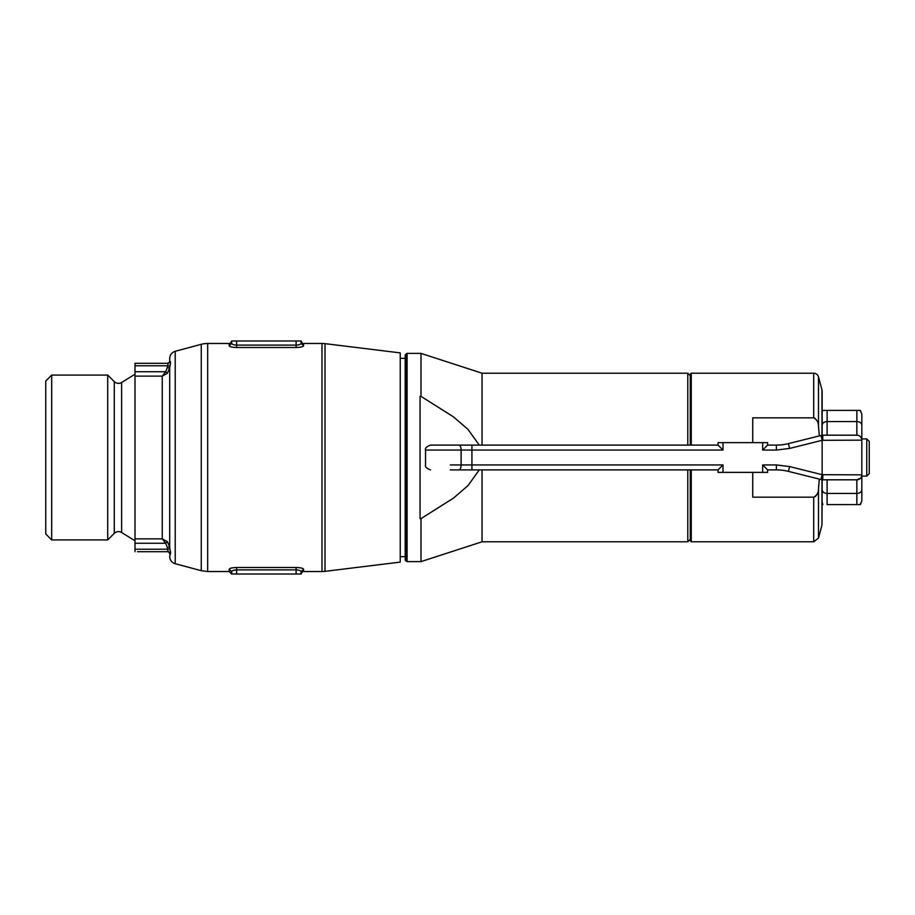 <?xml version="1.0" encoding="UTF-8"?>
<svg xmlns="http://www.w3.org/2000/svg" width="915" height="915" viewBox="0 0 915 915"><rect width="100%" height="100%" fill="white"/><g stroke="black" fill="none" stroke-linecap="round" stroke-linejoin="round"><path stroke-width="1.37" d="M866.768 438.903L869.25 441.385L869.25 473.615L866.768 476.097L866.768 438.903L861.816 438.903M822.15 435.231L822.15 391.22A4.952 4.952 0 0 0 821.979 389.939L818.49 376.889A4.952 4.952 0 0 0 813.698 373.217L691.26 373.217L690.276 374.212L690.276 445.102M819.337 435.895L818.49 426.401C818.536 422.364 816.946 419.516 813.698 417.835L752.736 417.835L752.736 442.631M822.15 479.769L821.979 525.061L821.979 479.746M691.26 469.898L691.26 541.783L690.276 540.788L690.276 469.898M691.26 373.217L691.26 445.102M691.26 541.783L813.698 541.783L813.698 497.165L752.736 497.165L752.736 472.369M813.698 497.165C816.946 495.484 818.536 492.636 818.49 488.599L818.49 538.112L821.979 525.061M818.49 488.599L819.337 479.105M816.729 494.912L815.162 496.685M813.698 373.217L813.698 417.835L814.956 418.178M690.276 539.301L687.794 541.783L687.794 469.898M687.794 445.102L687.794 373.217L482.045 373.217L421.003 353.384L407.095 353.384L407.095 561.616L406.397 561.33L406.397 353.67L407.095 353.384M405.196 556.652L400.232 556.652M406.397 561.33L405.196 560.129L405.196 354.871L406.397 353.67M687.794 541.783L482.045 541.783L421.003 561.616L407.095 561.616M421.003 561.616L421.003 518.622L420.065 518.622L420.065 396.378L421.003 396.378L421.003 353.384M482.045 445.102L482.045 373.217M482.045 541.783L482.045 469.898M479.254 469.898L468.068 485.533L453.508 498.103L421.003 518.622M421.003 396.378L453.485 416.874L468.022 429.421L479.254 445.102M121.626 382.493L121.626 532.507A5.948 5.948 0 0 0 114.284 533.365L114.284 381.635C116.537 383.614 118.984 383.9 121.626 382.493L134.997 374.212M107.718 539.919L107.718 375.081L51.698 375.081L45.75 381.029L45.75 533.971L51.698 539.919L107.718 539.919L114.284 533.365M51.698 375.081L51.698 539.919M233.771 347.357L236.63 347.506C232.101 347.334 229.619 346.762 229.196 345.779L229.196 343.468L207.671 343.468A24.785 24.785 0 0 0 201.254 344.315L175.211 351.291L175.211 563.709L201.254 570.686L201.254 344.315M325.019 343.651L325.019 571.349L400.232 562.107L400.232 352.893L325.019 343.651A24.785 24.785 0 0 0 322 343.468L303.563 343.468L303.563 345.779C303.117 346.762 300.635 347.334 296.117 347.506L298.976 347.357M170.545 363.221L169.698 367.807L169.698 547.193L167.216 547.204L165.672 543.27L162.264 538.866L167.376 541.646L169.698 547.193L170.533 553.118L169.698 556.526A7.434 7.434 0 0 0 175.211 563.709M169.847 366.137L170.19 364.605M167.216 363.301L168.326 363.301L167.216 363.301A2.482 2.482 0 0 0 169.698 360.819L169.698 358.474C169.916 354.837 171.757 352.447 175.211 351.291M169.698 360.819L170.533 361.882L168.326 363.301L134.997 363.301L134.997 371.73L165.672 371.73L167.216 367.796L169.698 367.807L167.376 373.354L162.264 376.134L165.672 371.73L167.376 373.354M298.919 567.632L296.117 567.494C300.635 567.666 303.117 568.238 303.563 569.221L303.563 571.532L322 571.532L322 343.468M207.671 343.468L207.671 571.532L229.196 571.532L229.196 569.221C229.619 568.238 232.101 567.666 236.63 567.494L296.117 567.494L296.117 569.885L236.63 569.885C233.554 570.079 231.907 570.674 231.667 571.658L231.667 574.014L231.667 571.658L231.667 574.014L296.117 574.014L296.117 569.885C299.182 570.079 300.841 570.663 301.081 571.658L301.081 574.014L301.081 571.658L301.081 574.014L296.117 574.014M236.63 340.986L236.63 345.115C233.554 344.921 231.907 344.326 231.667 343.342L231.667 340.986L231.667 343.342L231.667 340.986L301.081 340.986L301.081 343.342C300.841 344.337 299.182 344.921 296.117 345.115L296.117 340.986M234.686 344.955L233.108 344.543M170.533 553.118L168.326 551.699L137.467 551.699M167.376 541.646L165.672 543.27L134.997 543.27L134.997 371.73M134.997 551.699L134.997 549.217L167.399 549.217L167.216 547.204M134.997 543.27L134.997 549.217M137.467 363.301L134.997 363.301M167.811 364.891L168.326 363.301M168.326 551.699L167.399 549.217L169.835 548.783M167.216 367.796L167.399 365.783L169.835 366.217M169.698 554.181A2.482 2.482 0 0 0 167.216 551.699M170.67 552.694L170.236 550.601M231.667 343.342L229.196 345.779M303.563 345.779L301.081 343.342M233.108 570.457L236.63 569.885L236.63 574.014M229.196 569.221L231.667 571.658M301.081 571.658L303.563 569.221M767.616 442.631L767.616 445.102L762.653 450.066L762.653 442.631L767.616 442.631M722.999 442.631L722.999 450.066L718.035 445.102L718.035 442.631L762.653 442.631M762.653 472.369L762.653 464.934L767.616 469.898L767.616 472.369L718.035 472.369L718.035 469.898L722.999 464.934L722.999 472.369M722.999 450.066L461.114 450.066A4.952 2.162 -90 0 0 458.953 445.102L718.035 445.102M767.616 445.102L776.389 445.102A49.582 49.582 0 0 0 788.41 443.626L821.464 435.357M762.653 464.934L776.389 464.934L776.389 469.898A49.582 49.582 0 0 1 788.41 471.374A49.582 49.582 0 0 0 776.389 469.898A49.582 49.582 0 0 1 788.41 471.374L821.556 479.666L788.41 471.374A49.582 49.582 0 0 0 776.389 469.898L767.616 469.898M718.035 469.898L458.953 469.898C460.268 469.601 460.988 467.954 461.114 464.934L722.999 464.934M821.464 479.643L821.556 479.666A4.952 4.952 0 0 0 822.757 479.815L856.852 479.815L827.103 479.815L827.103 504.6L860.237 504.6L856.852 504.6L856.852 493.448L827.103 493.448C824.095 493.231 822.448 492.03 822.15 489.845M821.556 479.666L822.848 474.851L822.757 479.815M822.757 435.185L822.848 440.149L821.556 435.334A4.952 4.952 0 0 1 822.757 435.185L856.852 435.185A4.952 4.952 0 0 1 861.816 440.149L861.816 500.997L860.111 504.6M822.15 425.155C822.448 422.97 824.095 421.769 827.103 421.552L856.852 421.552L856.852 410.4L860.237 410.4L822.814 410.4A4.952 4.952 0 0 0 822.15 412.882M860.237 410.4L861.816 414.003L861.816 440.149L822.15 440.298L820.949 435.494M820.949 479.506L822.15 474.702L861.816 474.851A4.952 4.952 0 0 1 856.852 479.815L860.363 478.362L856.852 479.815L856.852 493.448C859.871 493.231 861.518 492.03 861.816 489.845M811.033 437.965L788.41 443.626A49.582 49.582 0 0 1 776.389 445.102L776.389 450.066L762.653 450.066M827.103 504.6C820.789 504.6 820.789 504.6 827.103 504.6M860.363 436.638L861.438 438.251L860.363 436.638M860.935 411.281L860.111 410.4M818.49 376.889L818.49 426.401M821.979 435.254L821.979 389.939M296.117 347.506L236.63 347.506L236.63 345.115L296.117 345.115L296.117 347.506M134.997 538.866L162.264 538.866L162.264 376.134L134.997 376.134M167.399 365.783L134.997 365.783M236.63 567.494L236.63 569.885M471.923 445.102L471.923 469.898M776.389 464.934L789.611 466.57L822.15 474.702L822.15 440.298L789.611 448.43L776.389 450.066M450.306 464.934C418.327 464.934 418.327 464.934 450.306 464.934L461.114 464.934L461.114 450.066L425.521 450.066C424.812 448.339 426.459 446.68 430.485 445.102L470.138 445.102L430.485 445.102M827.103 410.4L827.103 435.185M856.852 435.185L856.852 421.552C859.871 421.769 861.518 422.97 861.816 425.155M789.611 448.43L788.41 443.626M788.41 471.374L789.611 466.57M866.768 476.097L861.816 476.097M813.698 541.783L818.49 538.112M690.276 375.699L687.794 373.217M405.196 358.348L400.232 358.348M201.254 570.686L207.671 571.532M322 571.532L325.019 571.349M121.626 532.507L134.997 540.788M114.284 381.635L107.718 375.081M229.196 343.468C229.711 344.006 230.534 343.182 231.667 340.986M303.563 343.468C303.037 344.006 302.213 343.182 301.081 340.986M229.196 571.532L231.667 574.014M303.563 571.532C303.037 570.994 302.213 571.818 301.081 574.014M450.306 469.898L470.138 469.898L450.306 469.898M425.521 450.066L425.521 464.934C424.812 466.661 426.459 468.32 430.485 469.898M822.814 504.6L822.15 502.118M860.237 504.6L860.935 503.719"/></g></svg>
